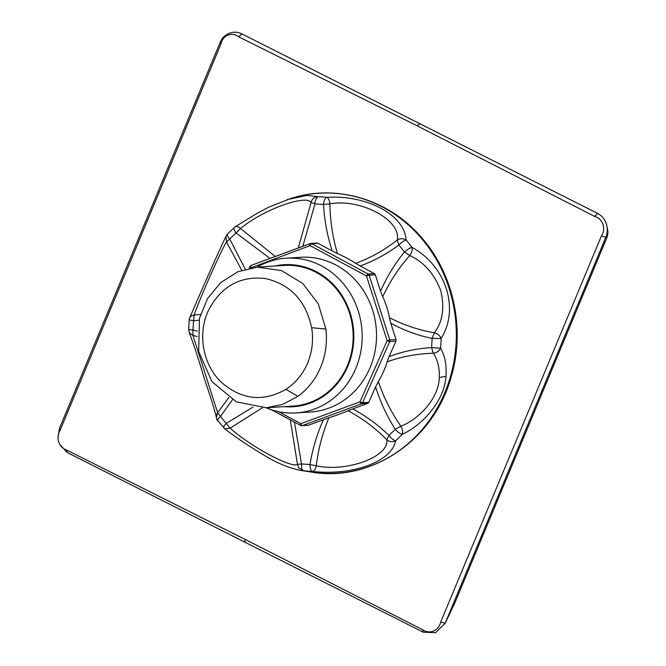 <?xml version="1.0" encoding="UTF-8"?>
<svg xmlns="http://www.w3.org/2000/svg" width="666" height="666" viewBox="0 0 666 666"><rect width="100%" height="100%" fill="white"/><g stroke="black" fill="none" stroke-linecap="round" stroke-linejoin="round"><path stroke-width="1" d="M296.062 412.928L310.414 412.013A77.514 71.029 -93.7 0 0 375.416 349.167A77.514 71.029 -93.7 0 0 334.715 264.394A77.514 71.029 -93.7 0 0 300.516 257.292L286.155 258.217A77.514 71.029 86.3 0 1 320.354 265.309A77.514 71.029 86.3 0 1 361.055 350.083A77.514 71.029 86.3 0 1 296.062 412.928A77.514 71.029 86.3 0 1 266.075 407.783M389.427 317.649A34.524 13.337 69.8 0 0 382.742 296.72C389.693 281.843 398.676 268.115 409.707 255.544L404.495 251.964C407.467 249.417 409.973 247.894 412.013 247.369C412.579 249.975 411.813 252.697 409.707 255.544C423.817 262.021 434.149 273.651 440.701 290.451C444.838 307.642 442.723 321.745 434.357 332.767L432.084 338.403C417.848 335.489 404.087 330.436 390.809 323.251L389.427 317.649C403.463 324.975 418.439 330.02 434.357 332.767C437.679 333.674 439.918 335.572 441.092 338.461C459.806 309.091 445.987 265.801 412.013 247.369A137.496 125.991 -93.7 0 0 406.06 240.026C404.029 240.593 401.623 242.249 398.842 244.996C386.996 253.888 374.101 260.889 360.156 265.992L374.367 273.634L368.173 274.034A2.115 0.733 118.3 0 0 366.491 275.982L369.164 275.249A2.115 1.94 -93.7 0 0 368.173 274.034L311.78 243.698A2.115 1.94 -93.7 0 0 310.298 243.59A2.115 0.816 69.8 0 0 310.206 243.606A2.115 0.816 69.8 0 0 310.09 245.646L250.774 267.907M250.083 266.458A2.115 0.416 24 0 0 249.892 266.533A2.115 0.416 24 0 0 250.982 267.449A2.115 0.816 -110.2 0 1 251.09 265.409A2.115 0.816 -110.2 0 1 251.182 265.393L310.123 243.656M199.026 320.188L193.406 320.771L189.569 319.888M278.596 411.696L300.841 423.659A2.115 0.733 118.3 0 0 300.691 425.466A2.115 0.733 118.3 0 0 300.849 425.499A2.115 1.94 -93.7 0 0 302.331 425.607A2.115 0.816 -110.2 0 1 300.841 423.659L359.956 401.856L387.146 340.684A2.115 0.416 24 0 0 389.735 341.575A2.115 1.94 -93.7 0 0 389.818 339.96L387.146 340.684L366.491 275.982L310.09 245.646A2.115 0.733 -61.7 0 1 311.78 243.698L317.973 243.298L332.184 250.949C327.281 235.706 324.392 220.213 323.493 204.462C323.976 200.466 325.033 198.085 326.656 197.319C328.463 198.118 329.528 200.308 329.861 203.888C330.236 221.229 332.767 237.779 337.446 253.538L332.184 250.949M224.092 428.047C222.968 427.68 223.659 426.132 226.165 423.41L230.161 428.163C250.15 446.303 291.566 468.581 297.477 464.368L301.515 463.936L309.981 464.56L316.258 465.759C315.559 469.23 314.277 471.112 312.421 471.411C310.856 470.829 310.04 468.548 309.981 464.56C312.504 449.067 316.983 434.115 323.418 419.713L308.525 425.208L302.331 425.607L361.438 403.804A2.115 1.94 -93.7 0 0 362.545 402.739A2.115 0.416 -156 0 1 359.956 401.856A2.115 0.816 69.8 0 0 361.438 403.804L367.632 403.413L352.739 408.907C366.042 416.025 378.113 424.866 388.952 435.439C391.45 438.544 393.673 440.301 395.637 440.717C392.482 442.266 389.543 441.941 386.804 439.735C374.975 427.797 362.054 418.14 348.035 410.755L352.739 408.907M249.142 268.223L249.892 266.533A2.115 2.115 0 0 1 251.09 265.409L310.206 243.606A2.115 2.115 0 0 1 310.797 243.481L316.991 243.082A2.115 1.94 86.3 0 1 317.973 243.298M360.156 265.992L355.694 263.353A34.524 6.851 24 0 0 337.446 253.538M374.367 273.634A2.115 1.94 86.3 0 1 375.358 274.858L380.561 291.159C386.946 276.731 394.921 263.661 404.495 251.964L398.842 244.996L397.169 240.093C401.906 220.371 360.489 198.093 329.861 203.888L323.493 204.462L315.026 203.838C315.776 203.779 313.153 203.055 317.732 196.661L307.076 195.421L286.938 199.658M382.742 296.72L380.561 291.159M390.809 323.251L396.012 339.56A2.115 1.94 86.3 0 1 395.929 341.175L389.077 356.593C402.997 351.415 417.174 348.435 431.61 347.635L440.584 348.193C439.102 351.107 436.671 352.789 433.291 353.238C417.207 353.679 401.823 356.543 387.129 361.838L389.077 356.593M323.418 419.713L328.912 417.815C322.644 432.675 318.423 448.651 316.258 465.759C346.228 472.619 389.635 456.61 386.804 439.735L388.952 435.439L395.279 429.354L400.84 426.24C402.664 429.362 403.146 432.051 402.306 434.307C400.299 433.916 397.96 432.267 395.279 429.354C386.988 416.333 380.428 402.189 375.591 386.929L378.33 381.626A34.524 12.005 118.3 0 0 387.129 361.838M375.591 386.929L368.739 402.347A2.115 1.94 86.3 0 1 367.632 403.413M328.912 417.815A34.524 3.638 162.3 0 0 348.035 410.755M308.525 425.208A2.115 1.94 86.3 0 1 308.017 425.316L301.823 425.716A2.115 2.115 0 0 1 300.691 425.466L271.686 409.873M262.146 407.892L230.161 428.163L224.941 429.004C237.396 438.544 252.256 448.368 269.53 458.449C280.661 464.577 291.15 468.589 300.99 470.471L303.496 470.754A137.496 125.991 -93.7 0 0 312.421 471.411C352.555 476.057 392.049 461.471 395.637 440.717A137.496 125.991 -93.7 0 0 402.297 434.307C422.352 425.258 444.505 400.84 445.962 376.415C446.728 365.06 444.938 355.652 440.584 348.193A137.496 125.991 -93.7 0 0 441.092 338.47L432.109 338.395M355.694 263.353C370.371 258.008 384.199 250.25 397.169 240.093C400.116 238.278 403.08 238.253 406.06 240.026C404.861 215.076 367.141 194.788 326.656 197.319A137.496 125.991 -93.7 0 0 317.732 196.661C314.202 197.053 311.979 198.992 311.08 202.497L315.026 203.838L302.78 246.345M244.938 539.318L422.652 629.72A12.995 11.905 -93.7 0 0 440.709 622.019L601.381 236.03A12.404 11.364 -93.7 0 0 594.605 216.4L417.082 125.766L238.836 36.871A12.404 11.364 -93.7 0 0 220.904 44.039L220.063 42.591A17.949 16.45 86.3 0 1 241.833 33.883L597.61 213.411A17.949 16.442 86.3 0 1 606.984 226.448A17.949 16.442 86.3 0 1 605.835 237.246L445.163 623.243L435.539 632.7L423.193 632.167L67.266 452.564L66.725 450.116L244.938 539.318L245.013 542.499M220.904 44.039L60.231 430.028A12.995 11.905 -93.7 0 0 58.042 437.537A12.995 11.905 -93.7 0 0 59.49 443.731A12.995 11.905 -93.7 0 0 66.725 450.116M422.652 629.72L423.193 632.167M440.709 622.019L445.163 623.243L454.528 603.637L444.78 624.084M601.381 236.03L605.835 237.246L607.492 236.164A7.043 1.34 22.6 0 0 607.5 236.147L607.5 236.147A7.043 1.34 22.6 0 0 607.509 236.122L607.925 231.726M594.605 216.4L597.61 213.411M238.836 36.871L241.833 33.883M220.063 42.591L59.391 428.579L58.042 437.437M60.231 430.028L59.391 428.579M59.898 444.572L67.266 452.564M454.412 603.904L454.537 603.612A7.043 1.34 -157.4 0 1 454.537 603.612L454.537 603.612A7.043 1.34 -157.4 0 1 454.528 603.637L607.492 236.164L607.966 231.951L606.984 226.448M378.33 381.626C383.691 397.327 391.2 412.204 400.84 426.24C418.889 419.255 438.827 398.543 439.319 377.447C439.627 367.674 437.62 359.607 433.291 353.238L431.61 347.635L432.109 338.386M298.293 248.002L311.08 202.497C305.827 194.056 262.421 210.065 240.534 228.521L275.308 256.477M240.534 228.521C238.012 226.282 236.005 225.891 234.515 227.356C233.333 227.988 233.849 229.853 236.055 232.967L240.534 228.521M227.847 233.766C226.698 234.365 227.331 236.13 229.728 239.052L226.498 242.016L226.007 236.255L227.481 233.966L235.081 226.848L257.417 213.162L268.606 207.251L290.867 198.435M270.005 258.433L236.055 232.967A130.469 119.564 -93.7 0 0 229.728 239.052L245.271 269.156M241.758 270.246L226.498 242.016C221.578 249.325 201.615 294.247 194.047 315.018L200.524 314.485M225.857 236.671C221.695 244.713 199.658 294.347 189.935 317.416L191.367 315.851L194.047 315.018L192.924 330.003L189.061 329.612M197.228 336.48L192.982 335.489L189.41 332.908L188.694 329.678L189.202 319.996C188.894 318.856 189.619 317.474 191.367 315.851M189.41 332.908L189.294 332.667C193.556 343.864 198.526 359.024 204.204 378.13C210.298 395.97 214.36 409.049 216.375 417.366L217.632 412.704L192.982 335.489L192.924 330.003L197.427 331.144M232.392 399.791L220.521 416.441L217.632 412.704L228.813 397.594M294.489 422.136L301.515 463.936C301.323 467.923 301.981 470.196 303.496 470.754L298.684 467.848L297.477 464.368L290.326 419.896M217.491 412.903L216.45 415.018C216.4 418.589 216.825 420.421 217.724 420.521L224.941 429.004M252.963 407.109L226.165 423.41L220.521 416.441C217.832 418.964 217.041 420.388 218.14 420.704M257.076 267.141A77.514 71.029 86.3 0 1 286.155 258.217M283.941 406.643A71.17 65.218 -93.7 0 0 351.831 353.946A71.17 65.218 -93.7 0 0 315.426 271.22A71.17 65.218 -93.7 0 0 274.933 265.992M266.333 407.767L236.297 401.839L211.946 381.593L198.684 351.531L199.459 318.34L207.542 298.601L220.779 282.55L237.912 271.72L257.326 267.124L284.074 265.409A70.471 64.577 86.3 0 1 347.452 365.443A70.471 64.577 86.3 0 1 293.073 406.06L266.333 407.767L282.825 404.32L297.86 396.345L285.997 389.31A59.898 54.887 86.3 0 0 311.638 327.714C305.769 300.582 290.309 284.182 265.243 278.513C239.802 275.816 220.837 286.53 208.341 310.664C197.203 334.19 203.055 365.484 221.828 382.7C242.066 399.925 263.453 402.131 285.997 389.31M257.326 267.124L281.393 270.554L302.705 283.4L318.265 303.863L325.874 329.046A70.471 64.577 86.3 0 1 297.86 396.345M368.739 402.347L362.545 402.739L389.735 341.575L395.929 341.175M375.358 274.858L369.164 275.249L389.818 339.96L396.012 339.56M310.839 472.011A140.268 128.538 -93.7 0 0 450.507 376.423A140.268 128.538 -93.7 0 0 420.055 236.738A140.268 128.538 -93.7 0 0 293.281 197.727C338.544 183.999 390.226 200.308 422.053 238.145C453.704 274.342 465.318 329.112 451.382 376.19C434.49 439.66 371.528 482.842 310.839 472.011L300.99 470.471M419.755 123.685L417.082 125.766M439.319 377.447L445.962 376.415M311.638 327.714L325.874 329.046M290.842 198.435L293.281 197.727M59.49 443.731L59.973 444.722M454.537 603.612L607.5 236.147"/></g></svg>
